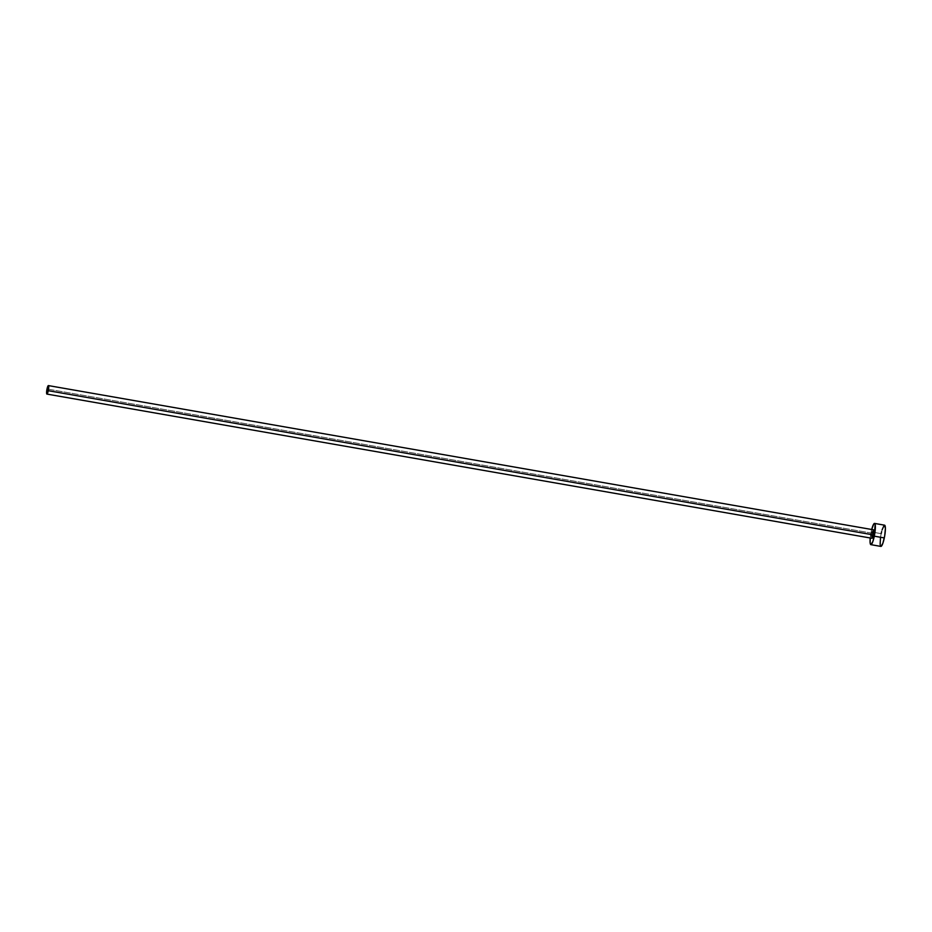 <?xml version="1.0" encoding="UTF-8"?>
<svg xmlns="http://www.w3.org/2000/svg" width="932" height="932" viewBox="0 0 932 932"><rect width="100%" height="100%" fill="white"/><g stroke="black" fill="none" stroke-linecap="round" stroke-linejoin="round"><path stroke-width="0.7" stroke-dasharray="4.66 3.5" d="M871.804 534.84L872.084 533.186L47.019 388.982L872.084 533.186A4.311 0.781 -80.1 0 0 871.968 538.288M870.22 537.974A10.776 1.946 99.9 0 1 871.14 531.904L881.159 533.652A10.776 1.946 -80.1 0 0 880.88 546.408M884.596 525.182A10.776 1.946 -80.1 0 0 881.159 533.652L871.14 531.904A10.776 1.946 99.9 0 1 871.7 529.493L870.208 538.044M872.468 531.659L873.272 529.865M872.154 538.207L871.665 536.378M881.159 533.652L880.46 537.799M880.146 544.579L880.321 545.581M884.887 525.392L884.119 525.368M882.103 529.842L881.614 531.671M873.459 529.795A4.311 0.781 -80.1 0 0 872.084 533.186"/><path stroke-width="1.4" d="M46.915 394.085L871.968 538.288A4.311 0.781 -80.1 0 0 873.342 534.898L48.278 390.694A4.311 0.781 99.9 0 1 46.915 394.085A4.311 0.781 99.9 0 1 47.019 388.982A4.311 0.781 99.9 0 1 48.394 385.592A4.311 0.781 99.9 0 1 48.278 390.694L873.342 534.898L871.851 538.195M870.861 544.649L880.88 546.408A10.776 1.946 -80.1 0 0 884.305 537.927L874.286 536.18A10.776 1.946 99.9 0 1 870.861 544.649A10.776 1.946 99.9 0 1 870.22 537.974L870.127 542.832L870.907 544.661L872.83 541.597L874.286 536.18L884.305 537.927A10.776 1.946 -80.1 0 0 884.596 525.182L874.566 523.423A10.776 1.946 99.9 0 1 874.286 536.18L875.136 524.25L874.519 523.423L873.634 524.203L871.595 529.912M871.7 529.493A10.776 1.946 99.9 0 1 874.566 523.423M872.084 533.186L872.468 531.659M873.272 529.865L873.342 534.898A4.311 0.781 -80.1 0 0 873.459 529.795L48.394 385.592M871.665 536.378L871.804 534.84M880.46 537.799L880.146 544.579M880.321 545.581L880.577 546.187M880.926 546.408L882.849 543.344L884.701 535.853L885.4 528.327L884.538 525.17M884.119 525.368L882.103 529.842M881.614 531.671L881.159 533.652M48.278 390.694L48.208 385.662L46.612 393.351L47.101 394.003L48.278 390.694"/></g></svg>
